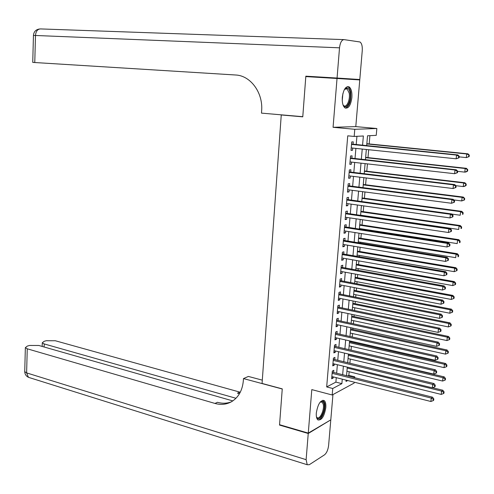 <?xml version="1.0" encoding="UTF-8"?>
<svg xmlns="http://www.w3.org/2000/svg" width="494" height="494" viewBox="0 0 494 494"><rect width="100%" height="100%" fill="white"/><g stroke="black" fill="none" stroke-linecap="round" stroke-linejoin="round"><path stroke-width="0.74" d="M325.818 407.612C326.059 404.123 325.546 401.801 324.274 400.628C320.563 399.844 317.914 403.944 316.321 412.928C316.086 416.393 316.598 418.702 317.846 419.857C321.594 420.629 324.249 416.547 325.818 407.612M351.876 97.565C352.185 92.1 351.246 88.525 349.067 86.839C345.695 86.012 343.441 89.5 342.305 97.299C342.015 102.752 342.947 106.309 345.09 107.97C348.492 108.803 350.752 105.339 351.876 97.565M347.585 376.02L348.832 375.366L354.723 376.829L354.636 377.774M354.247 382.183L354.167 383.06L332.184 394.99L332.74 388.5L341.879 383.647L342.268 379.164M282.741 114.96L281.253 114.972L262.067 383.449L282.259 388.871L279.555 424.704L308.275 433.108L330.795 419.857L332.95 394.576M333.073 127.304L355.785 126.612L359.762 79.929L337.031 78.478L333.073 127.304L354.791 129.292L376.848 128.508L376.237 135.35L367.536 135.782L366.665 145.687M355.785 126.612L376.848 128.508M348.832 375.366L349.153 371.754M349.894 363.3L350.265 359.082M350.635 354.877L350.666 354.55M351.043 350.221L351.388 346.343M351.753 342.175L351.821 341.373M352.203 337.081L352.512 333.549M352.877 329.405L352.988 328.133M353.364 323.866L353.642 320.692M354.007 316.58L354.161 314.826M354.531 310.596L354.778 307.768M355.137 303.687L355.334 301.451M355.705 297.252L355.921 294.782M356.279 290.731L356.514 288.008M356.884 283.846L357.069 281.734M357.421 277.714L357.705 274.497M358.07 270.366L358.224 268.619M358.57 264.636L358.897 260.918M359.262 256.818L359.379 255.441M359.731 251.489L360.101 247.266M360.459 243.202L360.546 242.196M360.892 238.275L361.305 233.545M361.657 229.519L361.713 228.889M362.059 224.998L362.516 219.756M363.232 211.654L363.738 205.899M364.411 198.248L364.961 191.962M365.597 184.775L366.196 177.957M366.789 171.227L367.431 163.878M367.987 157.617L368.678 149.731M369.185 143.939L369.913 135.665M281.253 114.972L302.773 116.837L305.805 76.595L337.031 78.478M333.654 372.55L333.845 370.296L332.314 371.062L331.659 378.793L333.191 378.009L333.289 376.903M334.753 359.657L334.944 357.39L333.413 358.113L332.752 365.887L334.284 365.14L334.382 363.973M335.852 346.695L336.05 344.417L334.512 345.108L333.851 352.92L335.383 352.21L335.488 350.981M336.964 333.672L337.155 331.381L335.624 332.036L334.957 339.884L336.488 339.211L336.599 337.927M338.075 320.581L338.267 318.284L336.735 318.896L336.068 326.787L337.6 326.151L337.717 324.805M339.193 307.429L339.39 305.119L337.853 305.693L337.18 313.622L338.717 313.023L338.835 311.621M340.317 294.208L340.514 291.886L338.977 292.423L338.304 300.395L339.835 299.833L339.965 298.364M341.447 280.919L341.644 278.585L340.107 279.091L339.427 287.1L340.965 286.576L341.095 285.044M342.577 267.569L342.78 265.222L341.243 265.686L340.564 273.738L342.095 273.25L342.231 271.657M343.719 254.144L343.923 251.792L342.385 252.212L341.7 260.307L343.237 259.856L343.373 258.208M344.868 240.658L345.065 238.293L343.534 238.676L342.842 246.809L344.38 246.401L344.522 244.684M346.016 227.104L346.22 224.727L344.682 225.066L343.991 233.242L345.528 232.872L345.683 231.093M347.177 213.482L347.381 211.086L345.843 211.389L345.145 219.602L346.683 219.28L346.844 217.434M348.338 199.786L348.548 197.384L347.004 197.643L346.306 205.899L347.844 205.615L348.011 203.701M349.511 186.022L349.715 183.607L348.177 183.824L347.473 192.123L349.011 191.882L349.184 189.9M350.684 172.19L350.894 169.757L349.357 169.936L348.647 178.278L350.184 178.075L350.357 176.031M351.87 158.284L352.074 155.845L350.536 155.981L349.826 164.36L351.364 164.199L351.543 162.088M362.559 145.267L363.362 135.986L354.179 136.443L347.745 135.825L326.676 386.926L335.889 382.121L336.272 377.657M336.642 373.297L337.377 364.702M337.748 360.373L338.495 351.691M338.859 347.393L339.613 338.612M339.977 334.345L340.736 325.466M341.101 321.23L341.867 312.251M342.231 308.052L343.003 298.975M343.361 294.807L344.145 285.631M344.503 281.5L345.294 272.219M345.646 268.119L346.448 258.745M346.794 254.676L347.609 245.197M347.955 241.165L348.77 231.581M349.116 227.58L349.943 217.891M350.283 213.933L351.123 204.139M351.456 200.212L352.302 190.307M352.636 186.423L353.494 176.414M353.821 172.56L354.692 162.446M355.013 158.63L355.89 148.404M356.211 144.625L356.927 136.307M353.056 144.304L353.266 141.852L351.728 141.945L351.012 150.374L352.549 150.256L352.735 148.077M332.184 394.99L311.8 389.612L308.275 433.108M326.676 386.926L332.74 388.5M354.179 136.443L354.791 129.292M346.152 380.145L346.035 381.442L347.727 380.541M353.482 377.49L354.723 376.829M366.332 149.484L365.437 159.778M365.097 163.619L364.208 173.802M363.868 177.673L362.985 187.745M362.645 191.66L361.775 201.626M361.429 205.572L360.564 215.427M360.212 219.416L359.36 229.167M359.008 233.187L358.169 242.832M357.81 246.889L356.977 256.429M356.619 260.517L355.791 269.952M355.433 274.077L354.612 283.414M354.254 287.57L353.445 296.808M353.074 301L352.278 310.127M351.907 314.357L351.117 323.385M350.746 327.646L349.962 336.575M349.585 340.866L348.813 349.703M348.437 354.025L347.671 362.763M347.288 367.116L346.535 375.755M342.645 374.792L343.398 366.171M343.775 361.824L344.528 353.105M344.905 348.795L345.664 339.983M346.041 335.698L346.813 326.787M347.177 322.539L347.961 313.529M348.326 309.312L349.116 300.204M349.48 296.023L350.277 286.81M350.641 282.661L351.45 273.349M351.802 269.236L352.623 259.819M352.975 255.738L353.803 246.222M354.155 242.177L354.988 232.557M355.334 228.543L356.18 218.817M356.526 214.841L357.378 205.01M357.718 201.07L358.582 191.129M358.916 187.226L359.793 177.179M360.126 173.314L361.009 163.156M361.336 159.327L362.232 149.058M335.889 382.121L341.879 383.647M351.036 150.096L352.549 150.256M349.857 164.027L351.364 164.199M348.678 177.889L350.184 178.075M347.51 191.684L349.011 191.882M346.35 205.405L347.844 205.615M345.195 219.052L346.683 219.28M344.04 232.637L345.528 232.872M342.898 246.154L344.38 246.401M341.755 259.597L343.237 259.856M340.625 272.978L342.095 273.25M339.495 286.292L340.965 286.576M338.378 299.537L339.835 299.833M337.26 312.721L338.717 313.023M336.148 325.836L337.6 326.151M335.043 338.884L336.488 339.211M333.944 351.87L335.383 352.21M332.845 364.788L334.284 365.14M331.758 377.651L333.191 378.009M459.062 157.777L459.222 156.283L458.704 156.345L458.549 157.839L459.062 157.777L456.16 158.809L351.222 147.916M458.549 157.839L456.16 158.809L456.549 155.073L457.845 154.931L351.549 144.038M351.518 144.409L456.549 155.073L458.704 156.345M459.222 156.283L457.845 154.931M459.161 156.87L466.324 157.605L466.707 153.961L467.942 153.825L366.838 143.705M468.806 155.196L468.652 156.654L469.146 156.598L469.3 155.141L466.707 153.961L366.82 143.945M469.146 156.598L466.324 157.605L468.652 156.654M467.942 153.825L469.3 155.141M344.404 89.507L344.664 89.179C347.202 86.821 349.011 88.018 350.098 92.779C351.722 101.072 345.874 111.162 343.009 104.852M343.108 105.037L343.886 105.759C346.844 107.865 350.394 99.313 349.184 93.076L347.066 88.84L344.534 89.334M345.448 108.149C349.53 106.093 351.271 100.745 350.678 92.106C350.203 89.408 349.326 87.654 348.054 86.839L347.424 86.58M320.161 402.11L320.507 401.832C322.224 400.745 323.416 401.418 324.07 403.845C326.003 410.878 318.599 423.648 316.444 416.856L317 417.523C319.785 420.24 324.719 409.532 323.206 404.141L322.15 402.135L320.155 402.116M317.994 419.968C321.662 420.604 326.244 408.773 324.644 402.943L322.965 400.208M359.799 79.515L337.062 78.046L339.514 47.819C340.187 42.552 341.7 39.823 344.052 39.619L360.003 41.984C361.744 43.311 362.497 46.195 362.256 50.635L359.799 79.515L305.835 76.175L302.779 116.695L261.48 113.12L261.641 110.817C263.209 92.687 250.477 75.471 235.564 74.995L32.746 62.405L33.444 35.457L35.482 35.482L34.771 62.534M329.479 77.694L329.455 78.021M337.062 78.046L305.835 76.175M308.244 433.491L279.53 425.075L282.247 388.994L243.474 378.583L243.338 380.67C242.437 390.464 238.472 397.497 231.451 401.752C226.376 404.537 220.88 405.099 214.976 403.437L27.25 348.801L26.614 372.896L306.119 459.673L308.244 433.491L330.363 420.11M279.53 425.075L279.981 424.828M243.474 378.583L248.389 376.44L262.302 380.139M235.978 398.269L44.207 343.935L42.28 342.787L44.077 341.342L46.275 340.718L55.316 340.749L240.275 392.236M239.51 393.644L237.478 393.175L239.46 393.724M306.119 459.673L307.219 464.731L309.293 464.7L324.484 454.857C326.664 453.035 328.041 449.88 328.615 445.397L330.764 420.221M232.804 400.912L38.822 345.479L29.56 345.46L27.275 346.109L25.355 347.64L27.25 348.801M231.223 401.881C226.851 403.518 222.269 403.66 217.484 402.295L214.976 403.437M457.506 172.665L457.66 171.183L457.141 171.257L456.987 172.746L457.506 172.665L454.604 173.709L350.036 161.921M456.987 172.746L454.604 173.709L454.993 169.992L456.295 169.8L350.363 158M350.326 158.426L454.993 169.992L457.141 171.257M457.66 171.183L456.295 169.8M455.956 187.473L456.11 185.997L455.591 186.096L455.437 187.572L455.956 187.473L453.06 188.529L348.85 175.845M455.437 187.572L453.06 188.529L453.449 184.83L454.752 184.595L349.19 171.893M349.147 172.375L453.449 184.83L455.591 186.096M456.11 185.997L454.752 184.595M454.412 202.2L454.566 200.731L454.048 200.848L453.893 202.318L454.412 202.2L451.528 203.269L347.677 189.708M453.893 202.318L451.528 203.269L451.911 199.588L453.214 199.304L348.017 185.713M347.974 186.25L451.911 199.588L454.048 200.848M454.566 200.731L453.214 199.304M452.881 216.847L453.035 215.39L452.516 215.52L452.362 216.983L452.881 216.847L450.003 217.928L346.51 203.491M452.362 216.983L450.003 217.928L450.38 214.273L451.689 213.939L346.85 199.465M346.8 200.051L450.38 214.273L452.516 215.52M453.035 215.39L451.689 213.939M457.648 171.338L464.78 172.128L465.169 168.503L466.404 168.324L365.646 157.364M467.262 169.738L467.108 171.19L467.602 171.109L467.756 169.664L465.169 168.503L365.622 157.654M467.602 171.109L466.021 171.937L464.78 172.128L467.108 171.19M466.404 168.324L467.756 169.664M455.808 185.682L463.249 186.578L463.631 182.971L464.873 182.743L364.455 170.955M465.725 184.2L465.57 185.645L466.064 185.546L466.213 184.108L463.631 182.971L364.424 171.301M466.064 185.546L464.49 186.337L463.249 186.578L465.57 185.645M464.873 182.743L466.213 184.108M453.807 199.928L461.729 200.947L462.106 197.359L463.347 197.087L363.275 184.478M464.193 198.588L464.039 200.021L464.533 199.909L464.687 198.477L462.106 197.359L363.238 184.873M464.533 199.909L461.729 200.947L464.039 200.021M463.347 197.087L464.687 198.477M451.831 214.093L460.21 215.242L460.587 211.673L461.828 211.358L362.096 197.933M462.668 212.895L462.514 214.322L463.008 214.192L463.162 212.766L462.668 212.895L460.587 211.673L362.059 198.384M463.008 214.192L462.514 214.322M461.828 211.358L463.162 212.766M451.355 231.414L451.51 229.963L450.985 230.118L450.837 231.569L451.355 231.414L448.484 232.507L345.349 217.212M450.837 231.569L448.484 232.507L448.861 228.87L450.164 228.494L345.689 213.173M345.639 213.791L448.861 228.87L450.985 230.118M451.51 229.963L450.164 228.494M360.589 215.174L458.704 229.463L459.08 225.912L460.322 225.554L360.923 211.327M461.155 227.129L461.001 228.549L461.495 228.401L461.649 226.987L461.155 227.129L459.08 225.912L360.879 211.827M461.495 228.401L461.001 228.549M460.322 225.554L461.649 226.987M449.836 245.907L449.991 244.462L449.472 244.635L449.318 246.08L449.836 245.907L446.971 247.006L344.195 230.859M449.318 246.08L446.971 247.006L447.348 243.388L448.657 242.968L344.571 226.783M344.479 227.456L447.348 243.388L449.472 244.635M449.991 244.462L448.657 242.968M359.416 228.531L457.203 243.604L457.58 240.078L458.821 239.67L359.756 224.653M459.648 241.288L459.494 242.702L459.994 242.535L460.142 241.128L459.648 241.288L457.58 240.078L359.706 225.196M459.994 242.535L459.494 242.702M458.821 239.67L460.142 241.128M448.33 260.319L448.484 258.881L447.959 259.072L447.811 260.511L448.33 260.319L445.471 261.431L343.04 244.437M447.811 260.511L445.471 261.431L445.841 257.831L447.15 257.362L343.392 240.306M343.33 241.047L445.841 257.831L447.959 259.072M448.484 258.881L447.15 257.362M358.255 241.825L455.715 257.677L456.086 254.163L457.333 253.718L358.595 237.91M458.148 255.373L458 256.775L458.494 256.596L458.642 255.194L458.148 255.373L456.086 254.163L358.545 238.509M458.494 256.596L458 256.775M457.333 253.718L458.642 255.194M342.181 254.577L444.347 272.194L443.976 275.776L341.897 257.948M342.249 253.78L445.656 271.681L444.347 272.194L446.459 273.429L446.31 274.862L446.829 274.652L446.977 273.219L446.459 273.429M446.977 273.219L445.656 271.681M443.976 275.776L446.31 274.862M357.094 255.052L454.233 271.669L454.597 268.18L455.845 267.692L357.44 251.1M456.66 269.384L456.505 270.78L457.006 270.582L457.154 269.187L456.66 269.384L454.597 268.18L357.384 251.749M456.505 270.78L454.233 271.669M455.845 267.692L457.154 269.187M341.045 268.038L442.859 286.483L442.488 290.04L340.761 271.391M341.113 267.192L444.168 285.921L442.859 286.483L444.964 287.712L444.816 289.138L445.335 288.91L445.489 287.489L444.964 287.712M445.489 287.489L444.168 285.921M442.488 290.04L444.816 289.138M355.946 268.211L452.751 285.594L453.122 282.117L454.369 281.592L356.291 264.228M455.172 283.321L455.023 284.711L455.524 284.495L455.672 283.105L455.172 283.321L453.122 282.117L356.23 264.926M455.023 284.711L452.751 285.594M454.369 281.592L455.672 283.105M339.909 281.426L441.377 300.692L441.012 304.23L339.625 284.766M339.983 280.53L442.692 300.093L441.377 300.692L443.476 301.92L443.328 303.335L443.853 303.094L444.001 301.673L443.476 301.92M444.001 301.673L442.692 300.093M441.012 304.23L443.328 303.335M354.797 281.308L451.288 299.444L451.652 295.986L452.899 295.418L355.149 277.295M453.696 297.184L453.554 298.567L454.048 298.333L454.196 296.956L453.696 297.184L451.652 295.986L355.087 278.036M453.554 298.567L451.288 299.444M452.899 295.418L454.196 296.956M338.779 294.751L439.907 314.826L439.543 318.346L338.501 298.073M338.859 293.807L441.222 314.184L439.907 314.826L442 316.049L441.852 317.457L442.377 317.197L442.525 315.79L442 316.049M442.525 315.79L441.222 314.184M439.543 318.346L441.852 317.457M353.661 294.338L449.824 313.221L450.188 309.787L451.442 309.17L354.013 290.293M452.232 310.979L452.084 312.35L452.584 312.103L452.726 310.732L452.232 310.979L450.188 309.787L353.945 291.083M452.084 312.35L449.824 313.221M451.442 309.17L452.726 310.732M337.655 308.009L438.444 328.887L438.079 332.388L337.377 311.313M337.742 307.015L439.759 328.201L438.444 328.887L440.531 330.103L440.382 331.505L440.907 331.227L441.056 329.825L440.531 330.103M441.056 329.825L439.759 328.201M438.079 332.388L440.382 331.505M352.525 307.305L448.373 326.929L448.737 323.508L449.985 322.86L352.883 303.23M450.769 324.7L450.627 326.065L451.121 325.799L451.269 324.435L450.769 324.7L448.737 323.508L352.809 304.069M450.627 326.065L448.373 326.929M449.985 322.86L451.269 324.435M336.538 321.199L436.986 342.873L436.622 346.356L336.26 324.49M336.63 320.161L438.302 342.144L436.986 342.873L439.067 344.083L438.919 345.479L439.444 345.183L439.592 343.793L439.067 344.083M439.592 343.793L438.302 342.144M436.622 346.356L438.919 345.479M351.395 320.211L446.928 340.57L447.286 337.167L448.54 336.47L351.753 316.104M449.318 338.347L449.176 339.711L449.67 339.427L449.818 338.069L449.318 338.347L447.286 337.167L351.679 316.994M449.176 339.711L446.928 340.57M448.54 336.47L449.818 338.069M335.426 334.327L435.535 356.785L435.177 360.25L335.148 337.6M335.519 333.24L436.85 356.013L435.535 356.785L437.616 357.989L437.468 359.379L437.993 359.064L438.141 357.681L437.616 357.989M438.141 357.681L436.85 356.013M435.177 360.25L437.468 359.379M350.271 333.055L445.489 354.13L445.847 350.746L447.101 350.011L350.635 328.918M447.873 351.926L447.731 353.284L448.231 352.988L448.373 351.635L447.873 351.926L445.847 350.746L350.549 329.85M447.731 353.284L445.489 354.13M447.101 350.011L448.373 351.635M334.321 347.387L434.096 370.617L433.738 374.069L334.043 350.641M334.419 346.251L435.412 369.808L434.096 370.617L436.165 371.828L436.023 373.205L436.548 372.877L436.69 371.5L436.165 371.828M436.69 371.5L435.412 369.808M433.738 374.069L436.023 373.205M349.153 345.831L444.057 367.629L444.415 364.263L445.668 363.491L349.517 341.669M446.434 365.437L446.292 366.783L446.792 366.474L446.934 365.128L446.434 365.437L444.415 364.263L349.431 342.645M446.292 366.783L444.057 367.629M445.668 363.491L446.934 365.128M333.222 360.385L432.664 384.388L432.306 387.815L332.944 363.627M333.32 359.2L433.979 383.529L432.664 384.388L434.726 385.586L434.584 386.956L435.109 386.617L435.251 385.246L434.726 385.586M435.251 385.246L433.979 383.529M432.306 387.815L434.584 386.956M348.042 358.551L442.636 381.053L442.988 377.706L444.242 376.891L348.406 354.352M445.001 378.879L444.859 380.219L445.36 379.892L445.508 378.552L445.001 378.879L442.988 377.706L348.319 355.377M444.859 380.219L442.636 381.053M444.242 376.891L445.508 378.552M332.122 373.316L431.237 398.078L430.879 401.492L331.851 376.539M332.227 372.087L432.553 397.182L431.237 398.078L433.294 399.276L433.152 400.64L433.676 400.276L433.825 398.917L433.294 399.276M433.825 398.917L432.553 397.182M430.879 401.492L433.152 400.64M346.93 371.21L441.216 394.416L441.574 391.081L442.828 390.229L432.54 387.728M443.581 392.248L443.439 393.582L443.939 393.243L444.081 391.909L443.581 392.248L441.574 391.081L347.208 368.049M443.439 393.582L441.216 394.416M442.828 390.229L444.081 391.909M351.53 144.236L352.043 144.205M342.873 93.681L342.249 100.529M339.514 47.819L35.482 35.482C35.895 31.233 37.6 29.047 40.582 28.924L343.701 39.606M33.444 35.494L33.444 35.457C33.79 31.715 35.809 29.56 39.501 28.992M237.478 393.175L239.806 392.106M44.207 343.935L44.12 346.992M29.893 377.774L28.442 377.323L26.614 372.896L24.731 371.655L24.743 371.222M350.345 158.216L350.857 158.173M349.165 172.128L349.678 172.066M347.998 185.966L348.505 185.892M346.831 199.737L347.338 199.65M345.67 213.433L346.177 213.334M344.516 227.067L345.022 226.95M343.367 240.627L343.873 240.498M342.225 254.12L342.731 253.978M341.082 267.544L341.595 267.39M339.952 280.901L340.465 280.734M338.828 294.196L339.335 294.01M337.705 307.416L338.217 307.225M336.593 320.575L337.099 320.371M335.482 333.672L335.994 333.45M334.382 346.702L334.889 346.467M333.283 359.663L333.79 359.422M332.19 372.562L332.697 372.309M345.442 88.735L347.066 88.84M320.958 401.813L322.15 402.135M42.28 342.787L42.175 346.436M25.355 347.64L24.731 371.655C24.885 374.254 26.12 376.138 28.442 377.323L307.219 464.731"/></g></svg>
